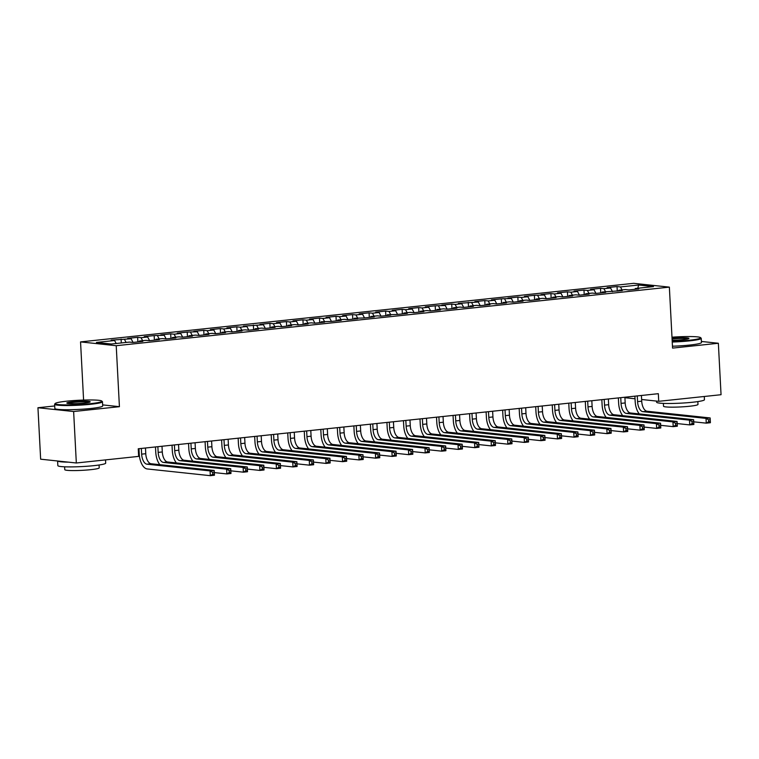 <?xml version="1.0" encoding="UTF-8"?>
<svg xmlns="http://www.w3.org/2000/svg" width="759" height="759" viewBox="0 0 759 759"><rect width="100%" height="100%" fill="white"/><g stroke="black" fill="none" stroke-linecap="round" stroke-linejoin="round"><path stroke-width="1.14" d="M54.714 405.961L37.95 407.735L40.644 459.186L76.327 462.99L138.65 456.387L138.252 448.768L658.328 393.684L658.727 401.312L721.05 394.708L718.356 343.258L701.401 341.455M83.594 400.069L80.549 341.901L633.689 283.325L669.362 287.13L116.222 345.706L80.549 341.901M637.769 288.259L638.642 285.014L620.464 286.94L617.039 286.57L607.115 287.623L610.54 287.984L603.927 288.686L600.502 288.325L590.587 289.369L594.012 289.739L587.4 290.441L583.975 290.071L574.06 291.124L577.476 291.484L570.863 292.187L567.447 291.826L557.523 292.879L560.948 293.24L554.336 293.942L550.911 293.572L540.996 294.625L544.412 294.995L534.383 295.327L524.46 296.38L527.885 296.741L521.272 297.443L517.847 297.073L507.932 298.126L511.357 298.496L501.319 298.828L491.396 299.881L494.821 300.241L488.208 300.943L484.783 300.573L474.868 301.627L478.293 301.997L458.332 303.382L461.757 303.742L455.144 304.444L451.719 304.074L441.804 305.127L445.229 305.498L435.192 305.83L425.277 306.883L428.693 307.243L422.08 307.945L418.664 307.585L408.74 308.628L412.165 308.998L405.553 309.7L402.128 309.33L392.213 310.384L395.638 310.744L389.025 311.446L385.6 311.086L375.677 312.129L379.102 312.499L372.489 313.201L369.064 312.831L359.149 313.884L362.574 314.245L355.962 314.947L352.537 314.587L342.613 315.63L346.038 316L339.425 316.702L336 316.332L326.085 317.385L329.51 317.746L322.898 318.448L319.473 318.087L309.558 319.131L312.974 319.501L306.361 320.203L302.945 319.833L293.021 320.886L296.446 321.247L289.834 321.949L286.409 321.588L276.494 322.632L279.91 323.002L273.306 323.704L269.881 323.334L259.957 324.387L263.382 324.748L243.43 326.142L246.855 326.503L240.242 327.205L236.817 326.835L226.894 327.888L230.319 328.249L223.706 328.951L220.281 328.59L210.366 329.643L213.791 330.004L207.179 330.706L203.754 330.336L193.83 331.389L197.255 331.759L187.217 332.091L177.302 333.144L180.727 333.505L174.115 334.207L170.69 333.837L160.775 334.89L164.191 335.26L154.162 335.592L144.238 336.645L147.663 337.005L141.051 337.708L137.626 337.338L127.711 338.391L131.136 338.761L111.175 340.146L114.6 340.506L116.184 343.495M638.642 285.014L653.499 286.598L635.311 288.515L634.941 289.283M114.6 340.506L96.412 342.432L111.269 344.017L129.447 342.091L132.872 342.451L142.796 341.408L139.371 341.038L145.984 340.336L149.409 340.706L159.324 339.652L155.899 339.292L162.511 338.59L165.936 338.95L175.86 337.907L172.435 337.537L179.048 336.835L182.473 337.205L192.388 336.152L188.963 335.791L195.575 335.089L199 335.45L208.915 334.406L205.499 334.036L212.112 333.334L215.528 333.704L225.451 332.651L222.026 332.29L228.639 331.588L232.064 331.949L241.979 330.905L238.554 330.535L245.166 329.833L248.591 330.203L258.515 329.15L255.09 328.789L261.703 328.087L265.128 328.448L275.043 327.395L271.618 327.034L278.23 326.332L281.655 326.702L291.579 325.649L288.154 325.288L294.767 324.586L298.192 324.947L308.107 323.894L304.682 323.533L311.294 322.831L314.719 323.201L324.634 322.148L321.218 321.778L331.247 321.446L341.171 320.393L337.746 320.032L344.358 319.33L347.783 319.7L357.698 318.647L354.282 318.277L364.311 317.945L374.234 316.892L370.809 316.531L377.422 315.829L380.847 316.199L390.762 315.146L387.337 314.776L397.374 314.444L407.298 313.391L403.873 313.031L410.486 312.328L413.911 312.689L423.826 311.645L420.401 311.275L427.013 310.573L430.438 310.943L440.362 309.89L436.937 309.53L443.55 308.828L446.975 309.188L456.89 308.145L453.465 307.774L460.077 307.072L463.502 307.442L473.417 306.389L470.001 306.029L476.614 305.327L480.03 305.687L489.953 304.644L486.528 304.274L493.141 303.572L496.566 303.942L506.481 302.888L503.056 302.528L509.669 301.826L513.093 302.186L523.017 301.143L519.592 300.773L526.205 300.071L529.63 300.441L539.545 299.388L536.12 299.027L542.732 298.325L546.157 298.685L556.081 297.642L552.656 297.272L559.269 296.57L562.694 296.94L572.609 295.887L569.184 295.526L575.796 294.824L579.221 295.185L589.136 294.141L585.72 293.771L592.333 293.069L595.749 293.439L605.673 292.386L602.248 292.025L622.2 290.631L618.784 290.27L625.388 289.568L628.813 289.938L638.736 288.885L635.311 288.515M124.523 339.453L126.098 342.442M131.136 338.761L133.081 342.432M141.051 337.708L142.635 340.696M147.663 337.005L149.608 340.687M139.371 341.038L139.001 341.806M157.578 335.952L159.162 338.941M164.191 335.26L166.145 338.931M155.899 339.292L155.538 340.051M174.115 334.207L175.699 337.195M180.727 333.505L182.672 337.186M172.435 337.537L172.065 338.305M190.642 332.451L192.226 335.44M197.255 331.759L199.209 335.431M188.963 335.791L188.593 336.55M207.179 330.706L208.763 333.694M213.791 330.004L215.736 333.675M205.499 334.036L205.129 334.804M223.706 328.951L225.29 331.939M230.319 328.249L232.263 331.93M222.026 332.29L221.656 333.049M240.242 327.205L241.817 330.193M246.855 326.503L248.8 330.174M238.554 330.535L238.193 331.303M256.77 325.45L258.354 328.438M263.382 324.748L265.327 328.429M255.09 328.789L254.72 329.548M273.306 323.704L274.881 326.693M279.91 323.002L281.864 326.674M271.618 327.034L271.257 327.803M289.834 321.949L291.418 324.937M296.446 321.247L298.391 324.928M288.154 325.288L287.784 326.047M306.361 320.203L307.945 323.192M312.974 319.501L314.928 323.173M304.682 323.533L304.321 324.302M322.898 318.448L324.482 321.437M329.51 317.746L331.455 321.427M321.218 321.778L320.848 322.547M339.425 316.702L341.009 319.691M346.038 316L347.992 319.672M337.746 320.032L337.375 320.801M355.962 314.947L357.546 317.936M362.574 314.245L364.519 317.926M354.282 318.277L353.912 319.046M372.489 313.201L374.073 316.18M379.102 312.499L381.046 316.171M370.809 316.531L370.439 317.3M389.025 311.446L390.6 314.435M395.638 310.744L397.583 314.425M387.337 314.776L386.976 315.545M405.553 309.7L407.137 312.68M412.165 308.998L414.11 312.67M403.873 313.031L403.503 313.799M422.08 307.945L423.664 310.934M428.693 307.243L430.647 310.924M420.401 311.275L420.04 312.044M438.617 306.19L440.201 309.179M445.229 305.498L447.174 309.169M436.937 309.53L436.567 310.298M455.144 304.444L456.728 307.433M461.757 303.742L463.711 307.423M453.465 307.774L453.095 308.543M471.681 302.689L473.265 305.678M478.293 301.997L480.238 305.668M470.001 306.029L469.631 306.788M488.208 300.943L489.792 303.932M494.821 300.241L496.766 303.923M486.528 304.274L486.158 305.042M504.744 299.188L506.319 302.177M511.357 298.496L513.302 302.167M503.056 302.528L502.695 303.287M521.272 297.443L522.856 300.431M527.885 296.741L529.829 300.422M519.592 300.773L519.222 301.541M537.799 295.687L539.383 298.676M544.412 294.995L546.366 298.666M536.12 299.027L535.759 299.786M554.336 293.942L555.92 296.93M560.948 293.24L562.893 296.911M552.656 297.272L552.286 298.04M570.863 292.187L572.447 295.175M577.476 291.484L579.43 295.166M569.184 295.526L568.814 296.285M587.4 290.441L588.984 293.429M594.012 289.739L595.957 293.41M585.72 293.771L585.35 294.539M603.927 288.686L605.511 291.674M610.54 287.984L612.494 291.665M602.248 292.025L601.878 292.784M620.464 286.94L622.048 289.929M618.784 290.27L618.414 291.039M37.95 407.735L73.632 411.53L76.327 462.99M669.362 287.13L672.559 348.106L718.356 343.258M73.632 411.53L119.419 406.682L116.222 345.706M624.904 397.707L635.036 398.788M641.621 399.49L658.727 401.312M119.419 406.682L102.636 404.898M617.039 286.57L617.276 291.152M600.502 288.325L600.749 292.908M583.975 290.071L584.212 294.653M567.447 291.826L567.685 296.408M550.911 293.572L551.148 298.164M534.383 295.327L534.621 299.909M517.847 297.073L518.093 301.665M501.319 298.828L501.557 303.41M484.783 300.573L485.029 305.165M468.256 302.329L468.493 306.911M451.719 304.074L451.966 308.666M435.192 305.83L435.429 310.412M418.664 307.585L418.902 312.167M402.128 309.33L402.365 313.913M385.6 311.086L385.838 315.668M369.064 312.831L369.31 317.414M352.537 314.587L352.774 319.169M336 316.332L336.246 320.915M319.473 318.087L319.71 322.67M302.945 319.833L303.183 324.416M286.409 321.588L286.646 326.171M269.881 323.334L270.119 327.916M253.345 325.089L253.591 329.672M236.817 326.835L237.055 331.427M220.281 328.59L220.527 333.173M203.754 330.336L203.991 334.928M187.217 332.091L187.464 336.673M170.69 333.837L170.927 338.429M154.162 335.592L154.4 340.174M137.626 337.338L137.872 341.929M121.098 339.093L121.298 342.954M637.275 395.913L637.579 401.625A9.582 4.772 -96 0 0 642.901 411.663L706.012 418.389L710.149 417.953L647.029 411.226L642.901 411.663M641.412 395.477L641.716 401.188A9.582 4.772 -96 0 0 647.029 411.226M639.249 413.911A14.374 7.154 84 0 1 635.169 401.369L634.894 396.17M710.339 421.558L710.234 419.651L708.583 419.822L708.678 421.729L710.339 421.558L710.396 422.716L706.268 423.152L693.726 421.824M708.678 421.729L706.268 423.152L706.012 418.389L708.583 419.822M710.234 419.651L710.149 417.953M620.748 397.669L621.042 403.371A9.582 4.772 -96 0 0 626.365 413.418L689.485 420.144L693.612 419.708L630.501 412.981L626.365 413.418M624.885 397.232L625.179 402.934A9.582 4.772 -96 0 0 630.501 412.981M622.722 415.666A14.374 7.154 84 0 1 618.632 403.114L618.367 397.925M693.802 423.304L693.707 421.397L692.047 421.577L692.151 423.484L693.802 423.304L693.868 424.471L689.732 424.907L677.199 423.569M692.151 423.484L689.732 424.907L689.485 420.144L692.047 421.577M693.707 421.397L693.612 419.708M604.221 399.414L604.515 405.126A9.582 4.772 -96 0 0 609.838 415.164L672.948 421.89L677.085 421.454L613.965 414.727L609.838 415.164M608.348 398.978L608.652 404.689A9.582 4.772 -96 0 0 613.965 414.727M606.185 417.412A14.374 7.154 84 0 1 602.105 404.87L601.83 399.67M677.275 425.059L677.17 423.152L675.519 423.323L675.624 425.23L677.275 425.059L677.332 426.216L673.205 426.653L660.662 425.325M675.624 425.23L673.205 426.653L672.948 421.89L675.519 423.323M677.17 423.152L677.085 421.454M672.208 341.398A23.377 2.154 -3 0 0 689.049 340.279A23.377 2.154 -3 0 0 700.519 337.613A23.377 2.154 -3 0 0 671.99 337.195M700.519 337.613L701.126 338.144A23.956 2.211 177 0 1 701.24 338.343A23.956 2.211 177 0 1 689.371 340.886A23.956 2.211 177 0 1 672.246 342.024M672.047 338.334A11.689 1.082 177 0 1 683.85 337.793A11.689 1.082 177 0 1 688.916 338.514A11.689 1.082 177 0 1 683.166 339.652A11.689 1.082 177 0 1 672.151 340.26M688.214 338.837A11.119 1.025 -3 0 0 672.085 338.96M704.286 396.483L704.456 399.708A23.956 2.211 177 0 1 692.587 402.242A23.956 2.211 177 0 1 656.611 402.213L656.544 401.075M697.834 401.587L697.986 404.443A17.248 1.594 177 0 1 689.438 406.264A17.248 1.594 177 0 1 663.537 406.245L663.385 403.39M701.24 338.343L701.458 342.537A23.956 2.211 177 0 1 689.589 345.07A23.956 2.211 177 0 1 672.465 346.218M66.754 401.179A23.377 2.154 -3 0 0 55.265 403.456A23.377 2.154 -3 0 0 66.014 404.908A23.377 2.154 -3 0 0 90.283 403.693A23.377 2.154 -3 0 0 101.753 401.018A23.377 2.154 -3 0 0 66.754 401.179M101.753 401.018L102.361 401.558A23.956 2.211 177 0 1 102.474 401.758A23.956 2.211 177 0 1 90.606 404.291A23.956 2.211 177 0 1 54.629 404.262A23.956 2.211 177 0 1 54.714 404.054L55.265 403.456M72.636 401.805A11.689 1.082 177 0 1 84.771 401.198A11.689 1.082 177 0 1 90.15 401.928A11.689 1.082 177 0 1 84.401 403.067A11.689 1.082 177 0 1 66.896 403.143A11.689 1.082 177 0 1 72.636 401.805M89.448 402.251A11.119 1.025 -3 0 0 72.959 402.412A11.119 1.025 -3 0 0 67.627 403.39M105.52 459.897L105.691 463.113A23.956 2.211 177 0 1 93.822 465.656A23.956 2.211 177 0 1 57.845 465.628L57.599 460.988M68.348 462.136A23.956 2.211 177 0 1 57.646 460.998M99.068 465.001L99.22 467.848A17.248 1.594 177 0 1 90.672 469.679A17.248 1.594 177 0 1 64.771 469.66L64.619 466.804M102.474 401.758L102.693 405.942A23.956 2.211 177 0 1 90.824 408.484A23.956 2.211 177 0 1 54.847 408.456L54.629 404.262M587.684 401.169L587.988 406.871A9.582 4.772 -96 0 0 593.301 416.919L656.421 423.645L660.558 423.209L597.437 416.482L593.301 416.919M591.821 400.733L592.115 406.435A9.582 4.772 -96 0 0 597.437 416.482M589.658 419.167A14.374 7.154 84 0 1 585.569 406.615L585.303 401.426M660.738 426.805L660.643 424.898L658.992 425.078L659.087 426.985L660.738 426.805L660.804 427.972L656.668 428.408L644.135 427.07M659.087 426.985L656.668 428.408L656.421 423.645L658.992 425.078M660.643 424.898L660.558 423.209M571.157 402.915L571.451 408.627A9.582 4.772 -96 0 0 576.774 418.664L639.884 425.391L644.021 424.955L580.91 418.228L576.774 418.664M575.284 402.479L575.588 408.19A9.582 4.772 -96 0 0 580.91 418.228M573.13 420.913A14.374 7.154 84 0 1 569.041 408.37L568.766 403.171M644.211 428.56L644.106 426.653L642.456 426.824L642.56 428.731L644.211 428.56L644.268 429.717L640.141 430.154L627.598 428.826M642.56 428.731L640.141 430.154L639.884 425.391L642.456 426.824M644.106 426.653L644.021 424.955M554.62 404.67L554.924 410.382A9.582 4.772 -96 0 0 560.246 420.42L623.357 427.146L627.494 426.71L564.373 419.983L560.246 420.42M558.757 404.234L559.051 409.936A9.582 4.772 -96 0 0 564.373 419.983M556.594 422.668A14.374 7.154 84 0 1 552.514 410.116L552.239 404.926M627.684 430.306L627.579 428.399L625.928 428.579L626.023 430.486L627.684 430.306L627.74 431.473L623.604 431.909L611.071 430.571M626.023 430.486L623.604 431.909L623.357 427.146L625.928 428.579M627.579 428.399L627.494 426.71M538.093 406.426L538.387 412.128A9.582 4.772 -96 0 0 543.71 422.175L606.83 428.892L610.957 428.456L547.846 421.729L543.71 422.175M542.22 405.98L542.524 411.691A9.582 4.772 -96 0 0 547.846 421.729M540.066 424.414A14.374 7.154 84 0 1 535.977 411.871L535.702 406.672M611.147 432.061L611.052 430.154L609.392 430.325L609.496 432.232L611.147 432.061L611.213 433.218L607.077 433.664L594.534 432.326M609.496 432.232L607.077 433.664L606.83 428.892L609.392 430.325M611.052 430.154L610.957 428.456M521.556 408.171L521.86 413.883A9.582 4.772 -96 0 0 527.182 423.92L590.293 430.647L594.43 430.211L531.309 423.484L527.182 423.92M525.693 407.735L525.987 413.437A9.582 4.772 -96 0 0 531.309 423.484M523.53 426.169A14.374 7.154 84 0 1 519.45 413.627L519.175 408.427M594.62 433.806L594.515 431.899L592.864 432.08L592.959 433.987L594.62 433.806L594.676 434.973L590.54 435.41L578.007 434.072M592.959 433.987L590.54 435.41L590.293 430.647L592.864 432.08M594.515 431.899L594.43 430.211M505.029 409.926L505.323 415.628A9.582 4.772 -96 0 0 510.646 425.676L573.766 432.393L577.893 431.956L514.782 425.23L510.646 425.676M509.156 409.481L509.46 415.192A9.582 4.772 -96 0 0 514.782 425.23M507.003 427.915A14.374 7.154 84 0 1 502.913 415.372L502.648 410.173M578.083 435.562L577.988 433.655L576.328 433.825L576.432 435.732L578.083 435.562L578.149 436.719L574.013 437.165L561.48 435.827M576.432 435.732L574.013 437.165L573.766 432.393L576.328 433.825M577.988 433.655L577.893 431.956M488.492 411.672L488.796 417.384A9.582 4.772 -96 0 0 494.118 427.421L557.229 434.148L561.366 433.712L498.246 426.985L494.118 427.421M492.629 411.236L492.933 416.947A9.582 4.772 -96 0 0 498.246 426.985M490.466 429.67A14.374 7.154 84 0 1 486.386 417.127L486.111 411.928M561.556 437.307L561.451 435.4L559.8 435.581L559.905 437.488L561.556 437.307L561.613 438.474L557.486 438.911L544.943 437.573M559.905 437.488L557.486 438.911L557.229 434.148L559.8 435.581M561.451 435.4L561.366 433.712M471.965 413.427L472.269 419.129A9.582 4.772 -96 0 0 477.582 429.177L540.702 435.894L544.829 435.457L481.718 428.74L477.582 429.177M476.102 412.981L476.396 418.693A9.582 4.772 -96 0 0 481.718 428.74M473.939 431.416A14.374 7.154 84 0 1 469.849 418.873L469.584 413.674M545.019 439.063L544.924 437.156L543.273 437.326L543.368 439.233L545.019 439.063L545.085 440.229L540.949 440.666L528.416 439.328M543.368 439.233L540.949 440.666L540.702 435.894L543.273 437.326M544.924 437.156L544.829 435.457M455.438 415.173L455.732 420.884A9.582 4.772 -96 0 0 461.055 430.922L524.165 437.649L528.302 437.212L465.191 430.486L461.055 430.922M459.565 414.737L459.869 420.448A9.582 4.772 -96 0 0 465.191 430.486M457.402 433.171A14.374 7.154 84 0 1 453.322 420.628L453.047 415.429M528.492 440.808L528.387 438.901L526.737 439.082L526.841 440.988L528.492 440.808L528.549 441.975L524.422 442.412L511.879 441.074M526.841 440.988L524.422 442.412L524.165 437.649L526.737 439.082M528.387 438.901L528.302 437.212M438.901 416.928L439.205 422.63A9.582 4.772 -96 0 0 444.527 432.677L507.638 439.404L511.775 438.958L448.654 432.241L444.527 432.677M443.038 416.492L443.332 422.194A9.582 4.772 -96 0 0 448.654 432.241M440.875 434.916A14.374 7.154 84 0 1 436.795 422.374L436.52 417.175M511.955 442.563L511.86 440.656L510.209 440.827L510.304 442.734L511.955 442.563L512.021 443.73L507.885 444.167L495.352 442.829M510.304 442.734L507.885 444.167L507.638 439.404L510.209 440.827M511.86 440.656L511.775 438.958M422.374 418.674L422.668 424.385A9.582 4.772 -96 0 0 427.991 434.423L491.111 441.15L495.238 440.713L432.127 433.987L427.991 434.423M426.501 418.237L426.805 423.949A9.582 4.772 -96 0 0 432.127 433.987M424.347 436.672A14.374 7.154 84 0 1 420.258 424.129L419.983 418.93M495.428 444.309L495.323 442.412L493.673 442.582L493.777 444.489L495.428 444.309L495.485 445.476L491.358 445.912L478.815 444.575M493.777 444.489L491.358 445.912L491.111 441.15L493.673 442.582M495.323 442.412L495.238 440.713M405.837 420.429L406.141 426.131A9.582 4.772 -96 0 0 411.463 436.178L474.574 442.905L478.711 442.459L415.59 435.742L411.463 436.178M409.974 419.993L410.268 425.695A9.582 4.772 -96 0 0 415.59 435.742M407.811 438.417A14.374 7.154 84 0 1 403.731 425.875L403.456 420.676M478.901 446.064L478.796 444.157L477.145 444.328L477.24 446.235L478.901 446.064L478.957 447.231L474.821 447.668L462.288 446.33M477.24 446.235L474.821 447.668L474.574 442.905L477.145 444.328M478.796 444.157L478.711 442.459M389.31 422.175L389.604 427.886A9.582 4.772 -96 0 0 394.927 437.924L458.047 444.651L462.174 444.214L399.063 437.488L394.927 437.924M393.437 421.738L393.741 427.45A9.582 4.772 -96 0 0 399.063 437.488M391.283 440.173A14.374 7.154 84 0 1 387.194 427.63L386.929 422.431M462.364 447.81L462.269 445.912L460.609 446.083L460.713 447.99L462.364 447.81L462.43 448.977L458.294 449.413L445.751 448.076M460.713 447.99L458.294 449.413L458.047 444.651L460.609 446.083M462.269 445.912L462.174 444.214M372.773 423.93L373.077 429.632A9.582 4.772 -96 0 0 378.399 439.679L441.51 446.406L445.647 445.969L382.527 439.243L378.399 439.679M376.91 423.494L377.214 429.196A9.582 4.772 -96 0 0 382.527 439.243M374.747 441.918A14.374 7.154 84 0 1 370.667 429.376L370.392 424.177M445.837 449.565L445.732 447.658L444.081 447.838L444.176 449.736L445.837 449.565L445.894 450.732L441.766 451.169L429.224 449.831M444.176 449.736L441.766 451.169L441.51 446.406L444.081 447.838M445.732 447.658L445.647 445.969M356.246 425.676L356.54 431.387A9.582 4.772 -96 0 0 361.863 441.425L424.983 448.152L429.11 447.715L365.999 440.988L361.863 441.425M360.383 425.239L360.677 430.951A9.582 4.772 -96 0 0 365.999 440.988M358.22 443.673A14.374 7.154 84 0 1 354.13 431.131L353.865 425.932M429.3 451.311L429.205 449.413L427.545 449.584L427.649 451.491L429.3 451.311L429.366 452.478L425.23 452.914L412.697 451.586M427.649 451.491L425.23 452.914L424.983 448.152L427.545 449.584M429.205 449.413L429.11 447.715M339.719 427.431L340.013 433.133A9.582 4.772 -96 0 0 345.336 443.18L408.446 449.907L412.583 449.47L349.463 442.744L345.336 443.18M343.846 426.994L344.15 432.696A9.582 4.772 -96 0 0 349.463 442.744M341.683 445.429A14.374 7.154 84 0 1 337.603 432.877L337.328 427.678M412.773 453.066L412.668 451.159L411.017 451.339L411.122 453.237L412.773 453.066L412.83 454.233L408.703 454.669L396.16 453.332M411.122 453.237L408.703 454.669L408.446 449.907L411.017 451.339M412.668 451.159L412.583 449.47M323.182 429.177L323.486 434.888A9.582 4.772 -96 0 0 328.799 444.926L391.919 451.652L396.056 451.216L332.935 444.489L328.799 444.926M327.319 428.74L327.613 434.452A9.582 4.772 -96 0 0 332.935 444.489M325.156 447.174A14.374 7.154 84 0 1 321.076 434.632L320.801 429.433M396.236 454.821L396.141 452.914L394.49 453.085L394.585 454.992L396.236 454.821L396.302 455.979L392.166 456.415L379.633 455.087M394.585 454.992L392.166 456.415L391.919 451.652L394.49 453.085M396.141 452.914L396.056 451.216M306.655 430.932L306.949 436.634A9.582 4.772 -96 0 0 312.272 446.681L375.382 453.408L379.519 452.971L316.408 446.245L312.272 446.681M310.782 430.495L311.086 436.197A9.582 4.772 -96 0 0 316.408 446.245M308.628 448.93A14.374 7.154 84 0 1 304.539 436.378L304.264 431.178M379.709 456.567L379.604 454.66L377.954 454.84L378.058 456.738L379.709 456.567L379.766 457.734L375.639 458.17L363.096 456.833M378.058 456.738L375.639 458.17L375.382 453.408L377.954 454.84M379.604 454.66L379.519 452.971M290.118 432.677L290.422 438.389A9.582 4.772 -96 0 0 295.744 448.427L358.855 455.153L362.992 454.717L299.871 447.99L295.744 448.427M294.255 432.241L294.549 437.952A9.582 4.772 -96 0 0 299.871 447.99M292.092 450.675A14.374 7.154 84 0 1 288.012 438.133L287.737 432.934M363.182 458.322L363.077 456.415L361.426 456.586L361.521 458.493L363.182 458.322L363.238 459.48L359.102 459.916L346.569 458.588M361.521 458.493L359.102 459.916L358.855 455.153L361.426 456.586M363.077 456.415L362.992 454.717M273.591 434.433L273.885 440.135A9.582 4.772 -96 0 0 279.208 450.182L342.328 456.909L346.455 456.472L283.344 449.745L279.208 450.182M277.718 433.996L278.022 439.698A9.582 4.772 -96 0 0 283.344 449.745M275.564 452.43A14.374 7.154 84 0 1 271.475 439.878L271.2 434.689M346.645 460.068L346.55 458.161L344.89 458.341L344.994 460.248L346.645 460.068L346.711 461.235L342.575 461.671L330.032 460.333M344.994 460.248L342.575 461.671L342.328 456.909L344.89 458.341M346.55 458.161L346.455 456.472M257.054 436.178L257.358 441.89A9.582 4.772 -96 0 0 262.68 451.928L325.791 458.654L329.928 458.218L266.807 451.491L262.68 451.928M261.191 435.742L261.485 441.453A9.582 4.772 -96 0 0 266.807 451.491M259.028 454.176A14.374 7.154 84 0 1 254.948 441.634L254.673 436.434M330.118 461.823L330.013 459.916L328.362 460.087L328.457 461.994L330.118 461.823L330.174 462.981L326.038 463.417L313.505 462.089M328.457 461.994L326.038 463.417L325.791 458.654L328.362 460.087M330.013 459.916L329.928 458.218M240.527 437.934L240.821 443.645A9.582 4.772 -96 0 0 246.144 453.683L309.264 460.409L313.391 459.973L250.28 453.246L246.144 453.683M244.664 437.497L244.958 443.199A9.582 4.772 -96 0 0 250.28 453.246M242.5 455.931A14.374 7.154 84 0 1 238.411 443.379L238.146 438.19M313.581 463.569L313.486 461.662L311.826 461.842L311.93 463.749L313.581 463.569L313.647 464.736L309.511 465.172L296.978 463.834M311.93 463.749L309.511 465.172L309.264 460.409L311.826 461.842M313.486 461.662L313.391 459.973M223.99 439.689L224.294 445.391A9.582 4.772 -96 0 0 229.616 455.438L292.727 462.155L296.864 461.719L233.744 454.992L229.616 455.438M228.127 439.243L228.431 444.954A9.582 4.772 -96 0 0 233.744 454.992M225.964 457.677A14.374 7.154 84 0 1 221.884 445.135L221.609 439.935M297.054 465.324L296.949 463.417L295.298 463.588L295.403 465.495L297.054 465.324L297.111 466.481L292.983 466.927L280.441 465.59M295.403 465.495L292.983 466.927L292.727 462.155L295.298 463.588M296.949 463.417L296.864 461.719M207.463 441.434L207.767 447.146A9.582 4.772 -96 0 0 213.08 457.184L276.2 463.91L280.327 463.474L217.216 456.747L213.08 457.184M211.6 440.998L211.894 446.7A9.582 4.772 -96 0 0 217.216 456.747M209.437 459.432A14.374 7.154 84 0 1 205.347 446.89L205.082 441.691M280.517 467.07L280.422 465.163L278.771 465.343L278.866 467.25L280.517 467.07L280.583 468.237L276.447 468.673L263.914 467.335M278.866 467.25L276.447 468.673L276.2 463.91L278.771 465.343M280.422 465.163L280.327 463.474M190.936 443.19L191.23 448.892A9.582 4.772 -96 0 0 196.553 458.939L259.663 465.656L263.8 465.22L200.689 458.493L196.553 458.939M195.063 442.744L195.367 448.455A9.582 4.772 -96 0 0 200.689 458.493M192.9 461.178A14.374 7.154 84 0 1 188.82 448.635L188.545 443.436M263.99 468.825L263.885 466.918L262.234 467.089L262.339 468.996L263.99 468.825L264.047 469.982L259.92 470.428L247.377 469.09M262.339 468.996L259.92 470.428L259.663 465.656L262.234 467.089M263.885 466.918L263.8 465.22M174.399 444.935L174.703 450.647A9.582 4.772 -96 0 0 180.025 460.685L243.136 467.411L247.273 466.975L184.152 460.248L180.025 460.685M178.536 444.499L178.83 450.201A9.582 4.772 -96 0 0 184.152 460.248M176.373 462.933A14.374 7.154 84 0 1 172.293 450.391L172.018 445.191M247.453 470.571L247.358 468.664L245.707 468.844L245.802 470.751L247.453 470.571L247.519 471.737L243.383 472.174L230.85 470.836M245.802 470.751L243.383 472.174L243.136 467.411L245.707 468.844M247.358 468.664L247.273 466.975M157.872 446.69L158.166 452.392A9.582 4.772 -96 0 0 163.489 462.44L226.609 469.157L230.736 468.72L167.625 461.994L163.489 462.44M161.999 446.245L162.303 451.956A9.582 4.772 -96 0 0 167.625 461.994M159.845 464.679A14.374 7.154 84 0 1 155.756 452.136L155.481 446.937M230.926 472.326L230.821 470.419L229.171 470.589L229.275 472.496L230.926 472.326L230.983 473.483L226.856 473.929L214.313 472.591M229.275 472.496L226.856 473.929L226.609 469.157L229.171 470.589M230.821 470.419L230.736 468.72M141.335 448.436L141.639 454.148A9.582 4.772 -96 0 0 146.961 464.185L210.072 470.912L214.209 470.476L151.088 463.749L146.961 464.185M145.472 448L145.766 453.711A9.582 4.772 -96 0 0 151.088 463.749M214.399 474.071L214.294 472.164L212.643 472.345L212.738 474.252L214.399 474.071L214.455 475.238L210.319 475.675L147.208 468.948A14.374 7.154 84 0 1 139.229 453.891L138.954 448.692M212.738 474.252L210.319 475.675L210.072 470.912L212.643 472.345M214.294 472.164L214.209 470.476M641.716 401.188L637.579 401.625M625.179 402.934L621.042 403.371M608.652 404.689L604.515 405.126M592.115 406.435L587.988 406.871M575.588 408.19L571.451 408.627M559.051 409.936L554.924 410.382M542.524 411.691L538.387 412.128M525.987 413.437L521.86 413.883M509.46 415.192L505.323 415.628M492.933 416.947L488.796 417.384M476.396 418.693L472.269 419.129M459.869 420.448L455.732 420.884M443.332 422.194L439.205 422.63M426.805 423.949L422.668 424.385M410.268 425.695L406.141 426.131M393.741 427.45L389.604 427.886M377.214 429.196L373.077 429.632M360.677 430.951L356.54 431.387M344.15 432.696L340.013 433.133M327.613 434.452L323.486 434.888M311.086 436.197L306.949 436.634M294.549 437.952L290.422 438.389M278.022 439.698L273.885 440.135M261.485 441.453L257.358 441.89M244.958 443.199L240.821 443.645M228.431 444.954L224.294 445.391M211.894 446.7L207.767 447.146M195.367 448.455L191.23 448.892M178.83 450.201L174.703 450.647M162.303 451.956L158.166 452.392M145.766 453.711L141.639 454.148"/></g></svg>
